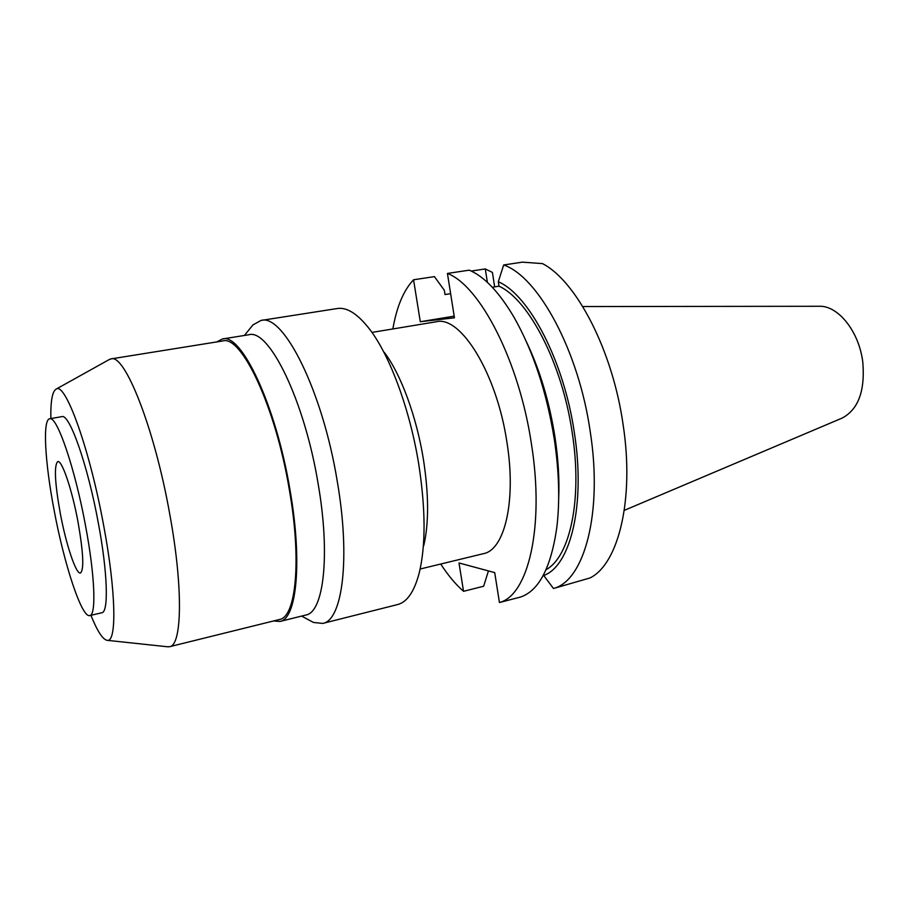 <?xml version="1.0" encoding="UTF-8"?>
<svg xmlns="http://www.w3.org/2000/svg" width="909" height="909" viewBox="0 0 909 909"><rect width="100%" height="100%" fill="white"/><g stroke="black" fill="none" stroke-linecap="round" stroke-linejoin="round"><path stroke-width="1.36" d="M624.278 510.369L841.916 418.185C858.21 409.709 865.175 391.086 862.811 362.339C859.244 331.615 838.053 305.276 819.123 306.276L582.771 306.549M494.655 286.869L492.417 272.416L485.292 268.939L471.294 271.052M553.479 588.487L590.021 577.954C618.325 564.103 634.573 499.677 623.154 424.957C612.689 350.351 576.272 280.847 542.48 263.61L522.368 262.156L503.666 264.974L498.314 281.756C529.061 294.732 564.08 361.157 574.42 433.15C585.714 505.256 570.341 566.227 543.707 575.488L553.479 588.487C584.135 580.84 602.962 513.335 590.271 431.877C578.726 350.544 538.151 276.575 503.666 264.974M440.729 564.023C448.046 575.34 455.659 584.442 463.545 591.316L459 562.966L494.712 572.613L499.439 602.519C528.072 595.418 544.73 527.277 531.481 444.262C519.312 361.396 479.952 285.619 447.433 273.439L454.443 317.798L420.288 321.729L454.182 316.15M392.858 328.956C396.733 306.64 403.63 290.255 413.561 279.767L420.288 321.729M420.151 569.023L483.463 553.661C504.575 549.99 516.448 501.064 506.949 442.41C496.859 373.44 460.545 315.207 436.24 321.775L371.963 332.41M492.303 287.244L498.996 286.187L498.314 281.756M447.433 273.439L469.271 270.155C484.315 276.506 499.257 292.232 514.062 317.343C533.231 351.215 546.661 391.927 554.331 439.456C559.126 471.851 559.967 501.132 556.831 527.311C551.07 567.602 538.935 590.861 520.414 597.077L499.439 602.519M543.593 574.772L543.707 575.488M558.66 499.234C559.512 479.838 558.296 459.17 555.001 437.229C549.479 402.187 540.06 370.588 526.743 342.466M546.07 569.67C569.875 557.024 582.635 499.45 572.261 433.036C562.285 363.702 528.754 299.481 498.996 286.187M485.292 268.939L487.383 282.358M450.637 293.675L445.024 294.55L444.353 290.335L434.445 276.62L413.561 279.767M463.545 591.316L483.656 586.225L488.44 570.92M384.382 352.476C400.801 374.019 416.64 416.765 423.48 459.795C428.855 494.86 428.934 523.493 423.73 545.695M322.695 623.426L397.574 604.565C407.141 602.133 414.39 591.498 419.31 572.636C425.798 545.218 425.639 509.233 418.822 464.681C410.129 410.05 390.063 355.839 369.77 329.41C357.873 313.98 347.033 307.015 337.284 308.526L260.997 320.445C283.358 313.287 322.638 390.756 337.33 481.759C350.647 558.944 342.363 620.529 322.695 623.426L313.525 622.46L309.878 620.517M250.327 328.149L252.941 324.922L260.997 320.445M279.904 621.461L305.856 615.029C323.581 612.496 330.569 555.388 318.184 484.099C304.492 400.176 268.882 328.24 248.782 334.762L222.375 338.989C241.328 332.603 275.995 405.369 290.005 489.985C302.629 561.864 296.675 619.188 279.904 621.461L273.541 620.972M216.717 341.932L222.375 338.989M169.597 646.697L279.404 619.518C295.959 617.279 301.811 560.705 289.357 489.849C275.552 406.459 241.385 334.682 222.671 340.977L110.989 358.907C124.703 353.237 154.678 428.525 169.869 514.824C183.323 588.157 182.027 645.572 169.597 646.697L167.336 646.742M108.887 359.748L110.989 358.907M50.847 418.572C50.54 401.074 52.336 391.245 56.222 389.075C65.414 381.871 89.752 448.989 103.717 525.822C116.045 591.464 116.863 642.072 107.398 640.356C102.967 639.879 97.479 631.528 90.923 615.302M89.764 615.575L101.808 612.768C108.762 612.359 107.705 572.818 98.377 523.277C87.821 465.294 69.414 413.22 61.869 416.64L49.688 418.776C56.824 415.413 74.902 467.737 85.571 525.925C94.968 575.647 96.388 615.245 89.764 615.575C81.742 618.154 64.096 564.182 54.04 509.813C44.973 462.465 42.45 419.583 49.688 418.776M60.21 512.971C65.982 544.241 76.026 574.579 80.447 573.011C84.196 569.863 83.389 552.888 78.038 522.084C72.072 489.587 61.892 459.772 57.756 461.59C53.972 465.34 54.79 482.474 60.21 512.971M244.407 335.466L252.941 324.922M301.561 616.086L313.525 622.46M56.222 389.075L109.705 359.294M107.398 640.356L168.267 646.844"/></g></svg>
